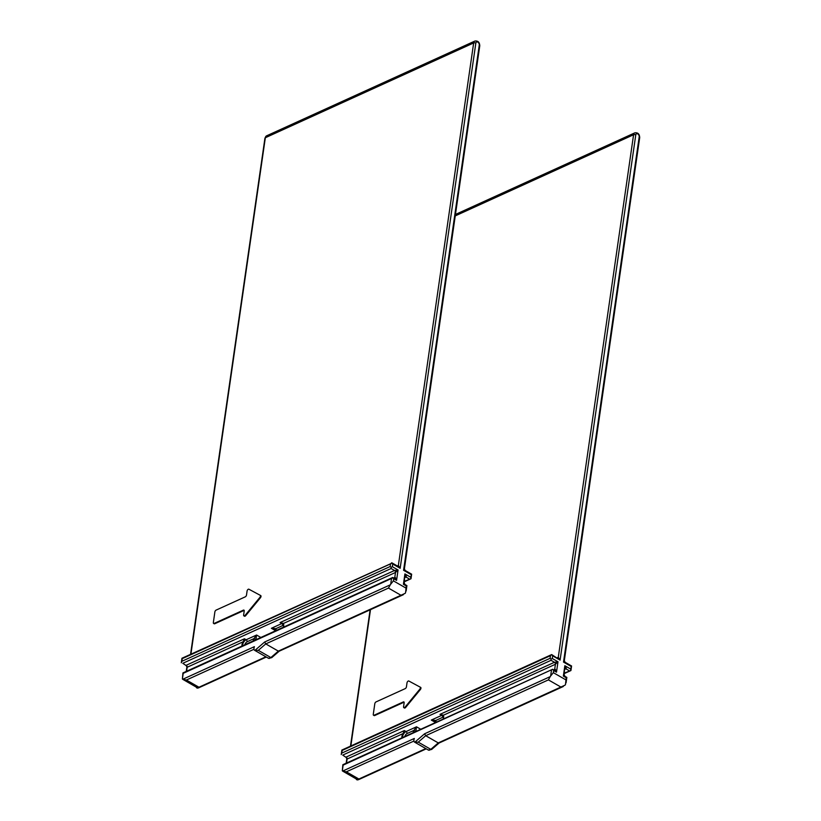 <?xml version="1.0" encoding="UTF-8"?>
<svg xmlns="http://www.w3.org/2000/svg" width="821" height="821" viewBox="0 0 821 821"><rect width="100%" height="100%" fill="white"/><g stroke="black" fill="none" stroke-linecap="round" stroke-linejoin="round"><path stroke-width="1.23" d="M265.881 656.79L198.959 687.239L186.398 680.024L182.693 679.295L196.63 687.321L198.949 687.711C197.409 688.398 196.506 688.162 196.25 687.003L196.619 687.31M393.711 578.733L392.725 577.471L394.46 578.446L396.564 580.375L393.711 578.733L393.403 580.858L390.704 584.203A6.229 3.325 119.9 0 1 390.273 584.839L264.639 642.012L254.849 650.448A4.054 2.165 119.9 0 1 254.695 650.365A4.054 2.165 119.9 0 1 253.997 648.087A4.054 2.165 119.9 0 1 254.397 646.661L182.693 679.295A6.229 3.325 119.9 0 1 182.395 678.988L182.929 672.943M264.639 642.012L265.768 643.91L278.34 651.125L405.122 593.367A6.229 3.325 -60.1 0 0 405.564 592.731L406.272 585.948L403.419 584.306L404.917 573.92L410.623 577.204L411.649 574.197L405.153 570.451L404.384 568.881L479.762 45.802A1.56 0.79 -171.8 0 0 479.259 45.104A2.34 1.58 -114.5 0 0 477.832 42.128A2.34 1.58 -114.5 0 0 475.831 43.133A1.56 0.79 -171.8 0 0 473.655 42.959L265.337 137.743A1.56 0.79 -171.8 0 0 264.937 138.174L190.554 654.327M278.34 651.125L270.879 657.559A4.054 2.165 119.9 0 1 268.405 658.237L254.695 650.365M390.273 584.839L388.466 588.082L265.768 643.91L258.307 650.345L254.849 650.448M392.859 577.871L183.206 673.333L182.395 678.988M406.138 591.038L406.908 585.609L406.272 585.948M406.908 585.609L404.989 584.48L404.219 582.91L404.917 573.92C406.292 576.075 406.641 577.112 405.964 577.04L404.999 577.481M404.856 584.757L403.419 584.306L403.901 582.777M404.455 581.247L410.993 578.743L404.384 581.75M410.993 578.743L410.623 577.204M255.936 639.508L256.573 635.023L253.976 638.615L255.936 639.508A4.516 2.412 -60.1 0 0 255.824 639.754M276.061 630.549A6.075 3.243 -60.1 0 0 275.866 628.66L271.371 628.291L275.507 629.717M283.163 623.365A4.516 2.412 -60.1 0 0 281.788 623.55A1.56 1.057 65.5 0 1 282.732 625.54L275.866 628.66A1.56 1.201 160 0 0 275.548 629.851L275.671 630.733L271.371 628.291L281.788 623.55L280.074 622.564L394.542 570.482L398.062 569.99L396.564 580.375C395.743 577.922 395.137 576.978 394.768 577.522A1.56 1.057 -114.5 0 1 394.224 578.302M283.235 627.285A4.516 2.412 -60.1 0 0 283.307 623.519L282.793 623.098M392.346 566.706L391.104 567.321L390.16 566.531L390.55 563.863L391.75 562.785L392.736 564.048L392.346 566.706L398.062 569.99L395.496 572.473L283.307 623.519L280.074 622.564M391.104 567.321L391.114 568.512L182.796 663.296L186.09 665.544L182.796 663.296M390.16 566.531L181.841 661.316L181.308 662.783L181.944 658.257L391.884 563.185M244.248 615.935A1.56 0.831 -60.1 0 0 244.473 616.202A1.56 0.831 -60.1 0 0 245.048 616.181A1.56 0.831 -60.1 0 0 245.695 615.658L260.421 597.76A1.56 0.831 -60.1 0 0 260.75 595.605A1.56 0.831 -60.1 0 0 260.739 595.605L260.185 595.287M213.963 623.488A1.56 0.831 -60.1 0 0 214.178 623.765A1.56 0.831 -60.1 0 0 214.763 623.744L243.929 610.475A1.56 0.831 119.9 0 1 244.165 610.403M398.052 566.377L400.155 568.306L398.359 565.464L473.655 42.959A3.889 2.637 -114.5 0 1 474.897 41.05C477.955 40.64 479.577 42.22 479.762 45.802M404.065 568.748L403.583 570.277L405.02 570.728M411.649 574.197L411.003 578.723M243.355 610.147A1.56 0.831 -60.1 0 1 243.94 610.126A1.56 0.831 -60.1 0 1 244.206 611.009L243.632 615.001A1.56 0.831 119.9 0 0 243.899 615.873A1.56 0.831 119.9 0 0 244.484 615.853A1.56 0.831 119.9 0 0 245.13 615.329L259.857 597.431A1.56 0.831 119.9 0 0 260.175 595.276A1.56 0.831 119.9 0 1 260.175 595.276L248.886 589.211A1.56 0.831 119.9 0 0 248.322 589.232A1.56 0.831 119.9 0 0 247.08 591.038L246.505 595.03A1.56 0.831 -60.1 0 1 245.274 596.836L216.108 610.106A1.56 0.831 119.9 0 0 214.876 611.912L213.347 622.564A1.56 0.831 119.9 0 0 213.614 623.437A1.56 0.831 119.9 0 0 214.189 623.416L243.355 610.147L243.929 610.475M186.09 665.544L187.178 667.257A1.56 1.057 65.5 0 0 186.223 665.267L244.453 638.779L246.156 639.754A4.516 2.412 -60.1 0 0 242.534 645.799M244.453 638.779L243.119 641.796A4.516 2.412 -60.1 0 0 242.01 644.67A4.516 2.412 -60.1 0 0 242.031 646.035M392.736 577.461L182.939 672.922M425.812 748.588L358.89 779.026L346.329 771.822L342.624 771.083L356.55 779.108L358.88 779.509C357.34 780.186 356.437 779.95 356.17 778.801L356.55 779.108M342.87 764.71L552.666 669.259L556.494 672.163L553.641 670.531L553.333 672.656L550.634 676.001A6.229 3.325 119.9 0 1 550.203 676.637L424.57 733.8L414.779 742.235A4.054 2.165 119.9 0 1 414.626 742.163A4.054 2.165 119.9 0 1 413.928 739.885A4.054 2.165 119.9 0 1 414.328 738.459L342.624 771.083A6.229 3.325 119.9 0 1 342.316 770.786L342.85 764.741M424.57 733.8L425.699 735.708L438.26 742.913L565.053 685.155A6.229 3.325 -60.1 0 0 565.484 684.519L566.203 677.736L563.35 676.104L564.848 665.718L570.554 668.992L571.58 665.995L565.084 662.249L564.314 660.669L639.692 137.6A1.56 0.79 -171.8 0 0 639.19 136.902A2.34 1.58 -114.5 0 0 637.763 133.915A2.34 1.58 -114.5 0 0 635.762 134.931A1.56 0.79 -171.8 0 0 633.576 134.747L455.255 215.892M438.26 742.913L430.809 749.347A4.054 2.165 119.9 0 1 428.326 750.035L414.626 742.163M550.203 676.637L548.397 679.88L425.699 735.708L418.238 742.143L414.779 742.235M553.641 670.531L552.656 669.259L343.137 765.131L342.316 770.786M566.069 682.836L566.839 677.397L566.203 677.736M566.839 677.397L564.92 676.278L564.15 674.698L564.848 665.718C566.223 667.863 566.572 668.899 565.895 668.828L564.93 669.269M564.786 676.555L563.35 676.104L563.832 674.564M564.386 673.046L570.923 670.541L564.314 673.548M570.923 670.541L570.554 668.992M415.867 731.306L416.504 726.811L413.907 730.413L415.867 731.306A4.516 2.412 -60.1 0 0 415.754 731.552M435.992 722.347A6.075 3.243 -60.1 0 0 435.797 720.458L431.302 720.079L435.438 721.515M443.094 715.153A4.516 2.412 -60.1 0 0 441.719 715.348A1.56 1.057 65.5 0 1 442.663 717.328L435.797 720.458A1.56 1.201 160 0 0 435.479 721.649L435.602 722.521L431.302 720.079L441.719 715.348L440.005 714.362L554.473 662.28L557.993 661.777L556.494 672.163C555.673 669.72 555.068 668.766 554.688 669.32A1.56 1.057 -114.5 0 1 554.154 670.1L554.083 670.11M443.166 719.083A4.516 2.412 -60.1 0 0 443.237 715.307L442.724 714.896M552.276 658.504L551.024 659.119L550.091 658.319L550.481 655.661L551.681 654.573L552.656 655.846L552.276 658.504L557.993 661.777L555.417 664.261L443.237 715.307L440.005 714.362M551.024 659.119L551.045 660.31L342.726 755.094L346.021 757.342L342.726 755.094M550.091 658.319L341.772 753.103L341.238 754.571L341.875 750.055L551.691 654.573L560.086 660.105L558.29 657.262L633.576 134.747A3.889 2.637 -114.5 0 1 634.828 132.848C637.886 132.427 639.508 134.018 639.692 137.6M404.178 707.723A1.56 0.831 -60.1 0 0 404.404 708A1.56 0.831 -60.1 0 0 404.979 707.979A1.56 0.831 -60.1 0 0 405.625 707.456L420.352 689.558A1.56 0.831 -60.1 0 0 420.68 687.403A1.56 0.831 -60.1 0 0 420.67 687.393L420.116 687.074A1.56 0.831 119.9 0 1 420.106 687.074A1.56 0.831 119.9 0 1 419.788 689.23L405.061 707.127A1.56 0.831 119.9 0 1 404.414 707.651A1.56 0.831 119.9 0 1 403.829 707.671A1.56 0.831 119.9 0 1 403.563 706.799L404.137 702.797A1.56 0.831 -60.1 0 0 403.87 701.924A1.56 0.831 -60.1 0 0 403.285 701.945L403.86 702.273L374.694 715.543A1.56 0.831 -60.1 0 1 374.109 715.563L373.534 715.235A1.56 0.831 119.9 0 1 373.278 714.352L374.807 703.71A1.56 0.831 119.9 0 1 376.039 701.904L405.205 688.634A1.56 0.831 -60.1 0 0 406.436 686.828L407.011 682.836A1.56 0.831 119.9 0 1 408.253 681.03A1.56 0.831 119.9 0 1 408.817 680.999L420.68 687.403M563.996 660.536L563.514 662.075L564.951 662.526M571.58 665.995L570.934 670.511M373.534 715.235A1.56 0.831 119.9 0 0 374.119 715.214L403.285 701.945M346.021 757.342L347.109 759.045A1.56 1.057 65.5 0 0 346.154 757.065L404.373 730.567L406.087 731.552A4.516 2.412 -60.1 0 0 402.464 737.597M404.373 730.567L403.049 733.594A4.516 2.412 -60.1 0 0 401.941 736.458A4.516 2.412 -60.1 0 0 401.962 737.833M254.007 649.267L186.398 680.024M401.028 595.297L388.466 588.082M390.704 584.203L391.525 578.548M393.403 580.858L405.964 588.072M475.831 43.133L400.155 568.306L392.736 564.048M411.013 574.536L403.583 570.277L479.259 45.104M405.071 576.978A1.56 1.057 -114.5 0 1 405.964 577.04L409.392 579.01M260.852 637.476L256.573 635.023L246.156 639.754A1.56 1.057 65.5 0 1 247.111 641.745A2.956 1.58 119.9 0 0 244.853 644.752M393.711 578.005L394.768 577.522L395.496 572.473A1.56 1.057 65.5 0 0 394.542 570.482L391.114 568.512M247.111 641.745L253.976 638.615A6.075 3.243 -60.1 0 0 253.176 640.965M282.732 625.54A2.956 1.58 119.9 0 1 283.707 625.438M181.841 661.316L182.231 658.647L390.55 563.863M264.937 138.174L266.579 135.834A3.889 2.637 -114.5 0 0 265.337 137.743L190.913 654.163M397.302 565.946L398.359 565.464A1.56 1.057 65.5 0 1 397.857 566.223L397.744 566.254M245.695 615.658L245.13 615.329M260.421 597.76L259.857 597.431M214.189 623.416L214.763 623.744M186.593 671.26L187.178 667.257L243.119 641.796M279.191 651.197L271.72 657.652A1.56 0.729 -130.8 0 1 270.879 657.559L258.307 650.345M413.938 741.055L346.329 771.822M560.959 687.085L548.397 679.88M550.634 676.001L551.455 670.347M553.333 672.656L565.895 679.87M635.762 134.931L560.086 660.105L552.656 655.846M570.944 666.334L563.514 662.075L639.19 136.902M565.002 668.776A1.56 1.057 -114.5 0 1 565.895 668.828L569.322 670.798M420.783 729.264L416.504 726.811L406.087 731.552A1.56 1.057 65.5 0 1 407.042 733.543A2.956 1.58 119.9 0 0 404.784 736.54M553.641 669.803L554.688 669.32L555.417 664.261A1.56 1.057 65.5 0 0 554.473 662.28L551.045 660.31M407.042 733.543L413.907 730.413A6.075 3.243 -60.1 0 0 413.107 732.753M442.663 717.328A2.956 1.58 119.9 0 1 443.638 717.226M341.772 753.103L342.162 750.445L550.481 655.661M370.487 609.664L350.844 745.961M557.233 657.744L558.29 657.262A1.56 1.057 65.5 0 1 557.787 658.021A1.56 1.057 65.5 0 0 557.787 658.021L557.675 658.052M405.625 707.456L405.061 707.127M420.352 689.558L419.788 689.23M374.119 715.214L374.694 715.543M346.524 763.048L347.109 759.045L403.049 733.594M439.122 742.995L431.641 749.44A1.56 0.729 -130.8 0 1 430.809 749.347L418.238 742.143M266.332 657.046L198.949 687.711M403.378 594.691L279.119 651.227M274.881 629.276L275.548 629.851M266.579 135.834L474.897 41.05M391.781 562.775L398.062 566.377M244.473 616.202L243.899 615.873M260.75 595.605L260.175 595.276M214.178 623.765L213.614 623.437M186.86 667.114L186.234 671.424M271.72 657.652L268.405 658.237M426.263 748.844L358.88 779.509M563.309 686.489L439.05 743.026M434.812 721.074L435.479 721.638M370.127 609.829L350.485 746.125M455.46 214.455L634.828 132.848M404.404 708L403.829 707.671M346.79 758.912L346.164 763.212M431.641 749.44L428.326 750.035"/></g></svg>
